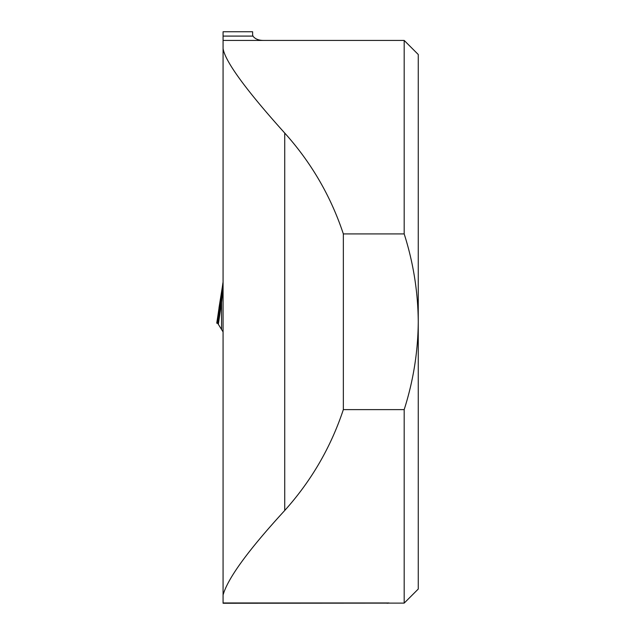 <?xml version="1.0" encoding="UTF-8"?>
<svg xmlns="http://www.w3.org/2000/svg" width="635" height="635" viewBox="0 0 635 635"><rect width="100%" height="100%" fill="white"/><g stroke="black" fill="none" stroke-linecap="round" stroke-linejoin="round"><path stroke-width="0.95" d="M223.076 594.979L223.076 603.25L404.185 603.107L404.185 409.615L343.344 409.615L343.344 233.918C330.827 196.223 311.285 162.6 284.734 133.056C251.555 96.226 225.369 63.048 223.076 48.562L223.076 594.979C227.846 578.199 248.404 550.037 284.734 510.484C311.285 480.933 330.827 447.318 343.344 409.615M223.076 40.434L263.866 40.434C258.715 40.457 255.079 39.005 252.944 36.092L223.076 36.092L223.076 48.562M223.076 36.092L223.076 31.75L252.619 31.75L252.619 34.806L252.619 31.75M263.866 40.434L404.185 40.434L404.185 233.918L343.344 233.918M404.185 233.918C413.306 262.477 417.997 291.759 418.259 321.77L418.259 589.042L404.185 603.107M404.185 40.434L418.259 54.499L418.259 321.77C418.005 351.774 413.314 381.056 404.185 409.615M252.944 36.092L252.619 34.806M219.392 305.491A5.628 3.993 10.5 0 0 219.353 305.76L216.797 323.167L217.718 323.318L216.741 323.175L222.393 286.623L218.988 307.888M223.076 331.907L217.718 323.318L220.853 301.998A5.628 0.826 8.4 0 0 221.552 302.49L218.337 324.35M220.853 301.998L223.076 287.409L221.552 302.49L221.552 328.882M222.948 282.678L222.401 286.623L222.948 282.678L222.956 288.496A5.628 4.318 11 0 0 222.956 289.195M217.353 323.175L216.741 323.175L217.353 323.175M217.583 323.175L218.488 323.318M223.076 602.972L389.065 602.972M284.734 510.484L284.734 133.056M216.797 323.167L217.329 323.167M387.08 603.25L389.065 603.107"/></g></svg>

